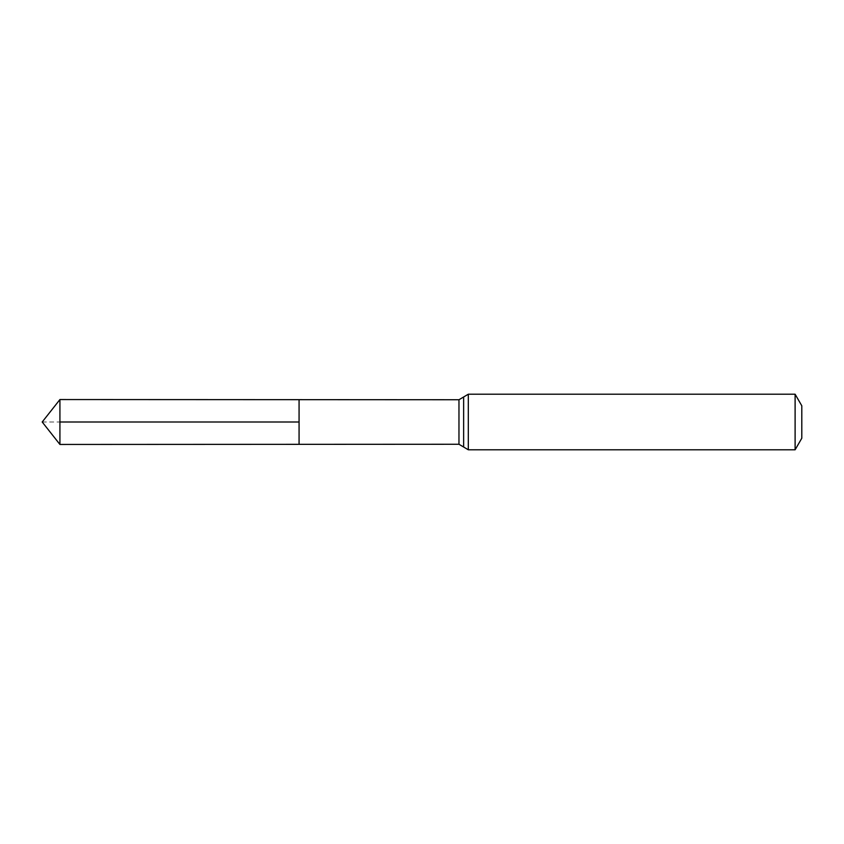 <?xml version="1.0" encoding="UTF-8"?>
<svg xmlns="http://www.w3.org/2000/svg" width="844" height="844" viewBox="0 0 844 844"><rect width="100%" height="100%" fill="white"/><g stroke="black" fill="none" stroke-linecap="round" stroke-linejoin="round"><path stroke-width="0.63" stroke-dasharray="4.22 3.17" d="M299.071 422L299.071 444.334L299.071 422M801.8 405.785L801.8 438.215M795.111 394.211L795.111 449.789M59.924 444.45L59.924 399.55M42.2 422L59.924 422M458.967 399.739L458.967 444.26M468.314 394.211L468.314 449.789M463.641 396.975L463.641 447.025"/><path stroke-width="1.27" d="M795.111 449.789L795.111 394.211L801.8 405.785L801.8 438.215L795.111 449.789L468.314 449.789L458.967 444.26L299.071 444.334L299.071 399.666L299.071 444.334L59.924 444.45L59.924 422L299.071 422M458.967 444.26L458.967 399.739L59.924 399.55L59.924 422M468.314 449.789L468.314 394.211L458.967 399.739M463.641 447.025L463.641 396.975M795.111 394.211L468.314 394.211M59.924 399.55L42.2 422L59.924 444.45"/></g></svg>
